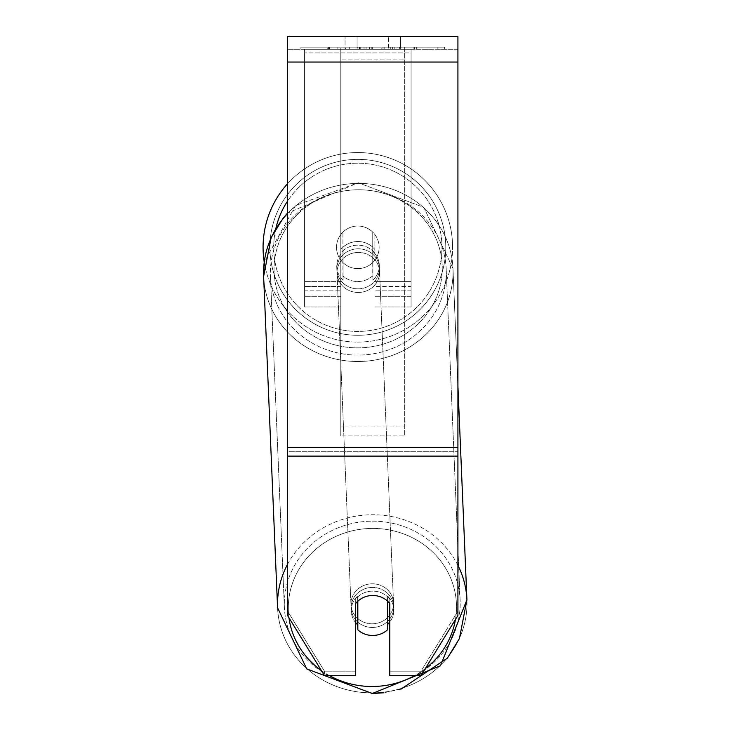 <?xml version="1.0" encoding="UTF-8"?>
<svg xmlns="http://www.w3.org/2000/svg" width="730" height="730" viewBox="0 0 730 730"><rect width="100%" height="100%" fill="white"/><g stroke="black" fill="none" stroke-linecap="round" stroke-linejoin="round"><path stroke-width="0.55" stroke-dasharray="3.65 2.74" d="M340.8 249.523L340.8 253.173A21.298 20.011 0 0 1 357.837 245.161A21.298 20.011 0 0 1 374.873 253.173L374.873 234.54A21.298 21.298 0 0 0 340.8 234.54L340.8 253.173A21.298 20.011 180 0 1 357.837 245.161A21.298 20.011 180 0 1 374.873 253.173L374.873 234.54A21.298 21.298 0 0 0 340.8 234.54L340.8 249.523A21.298 20.011 0 0 1 357.837 241.52A21.298 20.011 0 0 1 374.873 249.523L374.873 234.54A21.298 21.298 0 0 0 340.8 234.54L340.8 249.523A21.298 20.011 180 0 1 357.837 241.52A21.298 20.011 -2.4 0 1 372.738 247.169L372.921 251.54A21.298 20.011 -2.4 0 1 379.299 265.008A21.298 20.011 -2.4 0 1 372.921 280.119L372.738 275.748A21.298 20.011 -2.4 0 1 357.837 281.543A21.298 20.011 -2.4 0 1 342.927 275.894L343.118 280.265A21.298 20.011 -2.4 0 1 336.74 266.797A21.298 20.011 -2.4 0 1 343.118 251.686L342.927 247.315A21.298 20.011 -2.4 0 1 357.837 241.52A21.298 20.011 180 0 1 374.873 249.523L374.873 234.54A21.298 21.298 0 0 0 340.8 234.54L340.8 249.523M304.602 290.129L304.602 49.275L304.602 306.947L304.602 49.275L304.602 290.129L340.8 290.129L304.602 290.129M411.072 286.488L411.072 49.275L411.072 306.947L411.072 49.275L304.602 49.275L411.072 49.275L304.602 49.275L411.072 49.275L411.072 290.129L374.873 290.129L411.072 290.129L411.072 52.916L304.602 52.916L411.072 52.916L411.072 49.275L304.602 49.275L411.072 49.275L411.072 281.388L374.873 281.388L411.072 281.388L374.873 281.388L411.072 281.388L411.072 296.298L374.873 296.298L411.072 296.298L411.072 286.488L374.873 286.488L411.072 286.488M372.4 627.462A21.298 20.011 -2.4 0 1 351.13 608.345A21.298 20.011 -2.4 0 1 372.4 587.44A21.298 20.011 -2.4 0 1 393.68 606.557A21.298 20.011 -2.4 0 1 372.4 627.462A21.298 20.011 177.6 0 1 351.13 608.345A21.298 20.011 177.6 0 1 372.4 587.44A21.298 20.011 177.6 0 1 393.68 606.557A21.298 20.011 177.6 0 1 372.4 627.462M355.702 622.717A21.298 20.011 -2.4 0 1 351.249 611.265A21.298 20.011 -2.4 0 1 357.618 596.145L357.837 601.21M365.228 596.775A21.298 20.011 -2.4 0 1 372.738 595.452A21.298 20.011 -2.4 0 1 387.648 601.1L387.648 601.21M358.138 288.825A21.298 20.011 -2.4 0 1 336.868 269.708A21.298 20.011 -2.4 0 1 358.138 248.802A21.298 20.011 -2.4 0 1 379.418 267.919A21.298 20.011 -2.4 0 1 358.138 288.825A21.298 20.011 177.6 0 1 336.868 269.708A21.298 20.011 177.6 0 1 358.138 248.802A21.298 20.011 177.6 0 1 379.418 267.919A21.298 20.011 177.6 0 1 358.138 288.825M342.927 247.315L342.927 275.894A21.298 20.011 177.6 0 0 357.837 281.543A21.298 20.011 177.6 0 0 372.738 275.748L372.738 247.169A21.298 20.011 177.6 0 0 357.837 241.52A21.298 20.011 177.6 0 0 342.927 247.315L343.118 280.265L342.927 247.315M357.618 601.411L357.618 596.145A21.298 20.011 177.6 0 0 351.249 611.265L351.13 608.345L351.249 611.265A21.298 20.011 177.6 0 0 357.618 624.725L357.837 629.826A21.298 20.011 177.6 0 0 372.738 635.474A21.298 20.011 177.6 0 0 387.648 629.68L387.429 595.999A21.298 20.011 177.6 0 1 393.798 609.468A21.298 20.011 -2.4 0 0 387.429 595.999L387.429 624.579A21.298 20.011 -2.4 0 0 387.648 624.378M357.837 629.826L357.837 601.246A21.298 20.011 177.6 0 1 372.738 595.452A21.298 20.011 177.6 0 1 387.648 601.1L387.429 624.579A21.298 20.011 177.6 0 0 393.798 609.468L393.68 606.557L393.798 609.468A21.298 20.011 -2.4 0 1 389.774 622.006M372.921 251.54L372.921 280.119A21.298 20.011 177.6 0 0 379.299 265.008L379.418 267.919L379.299 265.008A21.298 20.011 177.6 0 0 372.921 251.54L372.921 280.119L372.921 251.54M358.293 292.465A21.298 20.011 -2.4 0 1 337.023 273.358A21.298 20.011 -2.4 0 1 358.293 252.443A21.298 20.011 -2.4 0 1 379.573 271.56A21.298 20.011 -2.4 0 1 358.293 292.465A21.298 20.011 177.6 0 1 337.023 273.358A21.298 20.011 177.6 0 1 358.293 252.443A21.298 20.011 177.6 0 1 379.573 271.56A21.298 20.011 177.6 0 1 358.293 292.465M372.245 623.822A21.298 20.011 -2.4 0 1 350.975 604.705A21.298 20.011 -2.4 0 1 372.245 583.799A21.298 20.011 -2.4 0 1 393.525 602.916A21.298 20.011 -2.4 0 1 372.245 623.822A21.298 20.011 177.6 0 1 350.975 604.705A21.298 20.011 177.6 0 1 372.245 583.799A21.298 20.011 177.6 0 1 393.525 602.916A21.298 20.011 177.6 0 1 372.245 623.822M372.245 521.165A87.947 82.636 -2.4 0 1 460.119 600.115A87.947 82.636 -2.4 0 1 372.245 686.455A87.947 82.636 -2.4 0 1 284.381 607.515A87.947 82.636 -2.4 0 1 372.245 521.165A87.947 82.636 177.6 0 1 460.119 600.115A87.947 82.636 177.6 0 1 372.245 686.455A87.947 82.636 177.6 0 1 284.381 607.515A87.947 82.636 177.6 0 1 372.245 521.165M358.293 189.809A87.947 82.636 -2.4 0 1 446.167 268.759A87.947 82.636 -2.4 0 1 358.293 355.099A87.947 82.636 -2.4 0 1 270.428 276.159A87.947 82.636 -2.4 0 1 358.293 189.809A87.947 82.636 177.6 0 1 446.167 268.759A87.947 82.636 177.6 0 1 358.293 355.099A87.947 82.636 177.6 0 1 270.428 276.159A87.947 82.636 177.6 0 1 358.293 189.809M444.561 47.149L300.915 47.149L444.561 47.149L444.561 49.275L300.915 49.275L444.561 49.275M300.915 47.149L300.915 49.275M357.07 49.275L357.07 36.5L345.062 36.5L400.423 36.5L357.07 36.5L357.07 49.275L345.062 49.275L345.062 36.5L345.062 49.275L400.423 49.275L357.07 49.275L388.415 49.275L357.07 49.275L357.07 36.5L357.07 49.275M457.92 62.05L457.92 615.5L421.037 675.533L389.774 675.533L389.774 671.162L421.037 671.162L421.037 675.533L421.037 671.162L457.92 611.129L457.92 615.5L457.92 451.742L457.92 611.129L421.037 671.162L389.774 671.162L389.774 599.12L389.774 675.533L389.774 599.12A21.298 20.011 0 0 0 372.738 591.117A21.298 20.011 0 0 0 355.702 599.12L355.702 671.162L324.448 671.162L287.565 611.129L287.565 615.5L287.565 36.5L287.565 49.275L287.565 36.5L457.92 36.5L457.92 49.275L287.565 49.275L287.565 62.05L287.565 49.275L457.92 49.275L457.92 36.5L457.92 447.371L457.92 62.05L287.565 62.05L287.565 447.371L287.565 62.05L457.92 62.05L287.565 62.05M372.738 595.488A21.298 20.011 180 0 1 389.774 603.491L389.774 599.12A21.298 20.011 180 0 0 355.702 599.12L355.702 675.533L324.448 675.533L324.448 671.162L324.448 675.533L287.565 615.5L287.565 451.742L287.565 611.129L324.448 671.162L355.702 671.162L355.702 675.533L355.702 603.491A21.298 20.011 180 0 1 372.738 595.488M366.095 49.275L414.649 49.275L366.095 49.275L366.095 47.149L329.467 47.149L329.467 49.275L414.649 49.275L329.385 49.275L414.649 49.275L329.467 49.275L329.467 47.149L390.313 47.149L390.313 49.275L390.313 47.149L414.649 47.149L414.649 49.275L414.649 47.149L329.385 47.149L329.385 49.275L329.385 47.149L414.649 47.149L414.649 49.275L414.649 47.149L399.529 47.149L399.529 49.275L399.529 47.149L414.649 47.149L414.649 49.275L414.649 47.149L329.467 47.149L329.467 49.275L329.467 47.149L414.649 47.149L366.095 47.149M388.415 49.275L400.423 49.275L388.415 49.275L388.415 36.5L388.415 49.275M404.685 49.275L340.8 49.275L437.881 49.275L340.8 49.275L340.8 47.149L340.8 435.883L340.8 49.275L340.8 435.883L340.8 49.275L404.685 49.275L404.685 47.149L404.685 49.275L404.685 47.149L340.8 47.149L404.685 47.149L404.685 49.275L404.685 47.149L437.881 47.149L437.881 49.275L437.881 47.149L340.8 47.149L404.685 47.149L404.685 49.275L404.685 47.149L437.881 47.149L404.685 47.149L404.685 426.074L340.8 426.074L404.685 426.074L404.685 435.883L340.8 435.883L404.685 435.883L404.685 59.084L340.8 59.084L404.685 59.084L404.685 49.275L404.685 435.883L404.685 49.275M397.12 49.275L327.761 49.275L397.12 49.275L397.12 47.149L416.346 47.149L416.346 49.275M287.565 451.742L287.565 456.113L287.565 447.371L287.565 451.742L457.92 451.742L287.565 451.742M355.702 599.12L355.702 603.491L355.702 599.12M357.718 49.275L413.928 49.275L328.573 49.275L357.718 49.275L357.718 47.149L413.928 47.149L328.573 47.149L328.573 49.275L328.573 47.149L337.835 47.149L337.835 49.275M337.835 47.149L357.718 47.149M413.928 47.149L413.928 49.275L388.077 49.275L413.928 49.275L413.928 47.149L388.077 47.149L413.928 47.149L413.928 49.275L413.928 47.149M388.077 47.149L388.077 49.275L388.077 47.149M384.172 47.149L384.172 49.275M357.207 47.149L381.27 47.149L381.27 49.275L357.207 49.275L381.27 49.275L381.27 47.149L357.207 47.149L357.207 49.275M360.501 49.275L371.816 49.275L360.501 49.275L360.501 47.149L349.305 47.149L349.305 49.275L349.305 47.149L371.816 47.149L371.816 49.275L371.816 47.149L360.501 47.149M414.649 47.149L414.649 49.275L414.649 47.149L383.013 47.149L414.649 47.149L414.649 49.275L414.649 47.149M383.013 47.149L383.013 49.275M392.621 47.149L392.621 49.275M329.467 47.149L329.467 49.275L329.467 47.149L364.024 47.149L329.467 47.149M364.024 47.149L364.024 49.275M416.346 47.149L327.761 47.149L327.761 49.275M327.761 47.149L345.527 47.149L345.527 49.275M345.527 47.149L359.279 47.149L359.279 49.275M359.279 47.149L349.296 47.149L349.296 49.275M349.296 47.149L394.811 47.149L394.811 49.275M394.811 47.149L384.473 47.149L384.473 49.275M384.473 47.149L397.12 47.149M359.425 49.275L349.059 49.275L369.544 49.275L359.425 49.275L359.425 47.149L349.059 47.149L369.544 47.149L369.544 49.275L369.544 47.149L359.425 47.149M349.059 47.149L349.059 49.275L349.059 47.149M263.074 247.315A94.763 94.763 0 0 1 357.837 152.561A94.763 94.763 0 0 1 452.6 247.315A94.763 94.763 0 0 0 287.565 183.741A94.763 94.763 0 0 1 452.6 247.315A94.763 94.763 0 0 0 357.837 152.561A94.763 94.763 0 0 0 263.074 247.315A94.763 94.763 0 0 0 357.837 342.078A94.763 94.763 0 0 0 452.6 247.315A94.763 94.763 0 0 1 365.237 341.795A94.763 94.763 0 0 1 264.233 262.079L295.531 205.541L358.238 182.765L423.82 207.375L452.974 268.467A94.763 89.042 -2.4 0 1 358.293 361.505A94.763 89.042 -2.4 0 1 263.621 276.442A94.763 89.042 177.6 0 1 358.293 183.412A94.763 89.042 -2.4 0 1 452.974 268.467A94.763 89.042 177.6 0 1 358.293 361.505A94.763 89.042 177.6 0 1 263.621 276.442L277.573 607.798A94.763 89.042 177.6 0 0 372.245 692.861A94.763 89.042 177.6 0 0 466.926 599.823A94.763 89.042 -2.4 0 0 372.245 514.76A94.763 89.042 177.6 0 0 287.565 564.29M379.125 247.315A21.298 21.298 0 0 1 357.837 268.613A21.298 21.298 0 0 1 342.927 232.113A21.298 21.298 0 0 1 372.738 232.113L372.738 262.526A21.298 21.298 0 0 1 336.539 247.315A21.298 21.298 0 0 1 357.837 226.026A21.298 21.298 0 0 1 372.738 262.526A21.298 21.298 0 0 1 336.539 247.315A21.298 21.298 0 0 1 357.837 226.026A21.298 21.298 0 0 1 379.125 247.315A21.298 21.298 0 0 1 357.837 268.613A21.298 21.298 0 0 1 342.927 232.113A21.298 21.298 0 0 1 379.125 247.315A21.298 21.298 0 0 1 372.738 262.526L372.738 232.113A21.298 21.298 0 0 1 357.837 268.613A21.298 21.298 0 0 1 336.539 247.315A21.298 21.298 0 0 1 357.837 226.026A21.298 21.298 0 0 1 379.125 247.315A21.298 21.298 0 0 1 357.837 268.613A21.298 21.298 0 0 1 336.539 247.315A21.298 21.298 0 0 1 357.837 226.026A21.298 21.298 0 0 1 379.125 247.315M342.927 262.526L342.927 232.113L342.927 262.526M372.738 232.113L372.738 262.526L372.738 232.113M269.89 247.315A87.947 87.947 0 0 1 357.837 159.368A87.947 87.947 0 0 1 445.784 247.315A87.947 87.947 0 0 1 357.837 335.271A87.947 87.947 0 0 1 269.89 247.315A87.947 87.947 0 0 1 357.837 159.368A87.947 87.947 0 0 1 445.784 247.315A87.947 87.947 0 0 1 357.837 335.271A87.947 87.947 0 0 1 269.89 247.315M343.118 280.265A21.298 20.011 177.6 0 1 336.74 266.797A21.298 20.011 177.6 0 1 343.118 251.686L343.118 280.265M357.837 601.246L357.618 624.725M340.8 281.388L304.602 281.388L340.8 281.388M340.8 286.488L304.602 286.488L340.8 286.488M329.285 675.533A84.114 79.032 -2.4 0 1 321.373 670.542M288.961 617.772A84.114 79.032 -2.4 0 1 372.4 528.411A84.114 79.032 -2.4 0 1 455.456 619.514M287.565 213.552A94.763 89.042 -2.4 0 1 358.293 183.412A94.763 89.042 177.6 0 1 452.974 268.467L457.92 385.951M358.138 189.773A84.114 79.032 177.6 0 0 274.033 269.233A84.114 79.032 177.6 0 0 358.138 347.854A84.114 79.032 177.6 0 0 442.243 268.403A84.114 79.032 177.6 0 0 358.138 189.773A84.114 79.032 -2.4 0 0 274.033 269.233A84.114 79.032 -2.4 0 0 358.138 347.854A84.114 79.032 -2.4 0 0 442.243 268.403A84.114 79.032 -2.4 0 0 358.138 189.773M425.243 668.689A84.114 79.032 -2.4 0 1 414.759 675.533M457.92 565.348A94.763 89.042 177.6 0 0 372.245 514.76A94.763 89.042 -2.4 0 0 277.573 607.798A94.763 89.042 -2.4 0 0 372.245 692.861A94.763 89.042 -2.4 0 0 466.926 599.823L452.974 268.467L423.82 207.375L358.238 182.765L287.565 213.078M457.92 447.371L287.565 447.371M457.92 456.113L287.565 456.113M357.955 47.149L357.955 49.275M360.739 47.149L360.739 49.275M359.644 47.149L359.644 49.275M359.397 47.149L359.397 49.275M372.3 47.149L372.3 49.275M372.054 47.149L372.054 49.275L372.054 47.149M371.816 47.149L371.816 49.275M359.178 47.149L359.178 49.275M275.812 228.663A84.114 84.114 0 0 0 273.723 247.315A84.114 84.114 0 0 1 357.837 163.201A84.114 84.114 0 0 1 441.951 247.315A84.114 84.114 0 0 1 357.837 331.429A84.114 84.114 0 0 1 273.723 247.315A84.114 84.114 0 0 0 357.837 331.429A84.114 84.114 0 0 0 381.963 166.741A84.114 84.114 0 0 0 287.565 201.088M372.4 528.411A84.114 79.032 177.6 0 1 456.505 607.041A84.114 79.032 177.6 0 1 372.4 686.492A84.114 79.032 177.6 0 1 288.295 607.871A84.114 79.032 177.6 0 1 372.4 528.411M340.8 306.947L304.602 306.947L340.8 306.947M340.8 296.298L304.602 296.298L340.8 296.298M411.072 306.947L374.873 306.947L411.072 306.947M336.74 266.797L336.868 269.708L336.74 266.797M337.023 273.358L350.975 604.705L337.023 273.358M446.167 268.759L460.119 600.115L446.167 268.759M270.428 276.159L284.381 607.515L270.428 276.159M379.573 271.56L393.525 602.916L379.573 271.56M400.423 49.275L400.423 36.5L400.423 49.275M400.943 689.166L383.569 692.807"/><path stroke-width="1.09" d="M387.648 601.21L387.648 629.68A21.298 20.011 -2.4 0 1 372.738 635.474A21.298 20.011 -2.4 0 1 357.837 629.826L357.837 601.21M355.702 622.717A21.298 20.011 -2.4 0 0 357.618 624.725L357.837 629.826M357.837 601.246A21.298 20.011 -2.4 0 1 365.228 596.775M389.774 622.006A21.298 20.011 -2.4 0 1 387.648 624.378M357.618 624.725L357.618 601.411M457.92 456.113L457.92 36.5L287.565 36.5L287.565 615.5L324.448 675.533L355.702 675.533L355.702 603.491A21.298 20.011 0 0 1 389.774 603.491L389.774 675.533L421.037 675.533L457.92 615.5L457.92 456.113L287.565 456.113M287.565 213.552A94.763 89.042 -2.4 0 0 263.621 276.442L264.233 262.079A94.763 94.763 0 0 1 287.565 183.741A94.763 94.763 0 0 0 263.074 247.315M287.565 564.29A94.763 89.042 177.6 0 0 277.573 607.798L306.719 668.89L372.3 693.5L440.482 665.751L466.926 599.823A94.763 89.042 177.6 0 0 457.92 565.348M414.759 675.533A84.114 79.032 -2.4 0 1 372.4 686.492A84.114 79.032 -2.4 0 1 329.285 675.533M321.373 670.542A84.114 79.032 -2.4 0 1 288.961 617.772M455.456 619.514A84.114 79.032 -2.4 0 1 425.243 668.689M457.92 62.05L287.565 62.05M457.92 447.371L287.565 447.371M287.565 201.088A84.114 84.114 0 0 0 275.812 228.663M383.569 692.807L372.3 693.5L306.719 668.89L277.573 607.798L263.621 276.442L271.131 237.67L283.158 218.142L287.565 213.078M457.92 385.951L466.926 599.823L459.416 638.604L447.39 658.122L400.943 689.166"/></g></svg>
